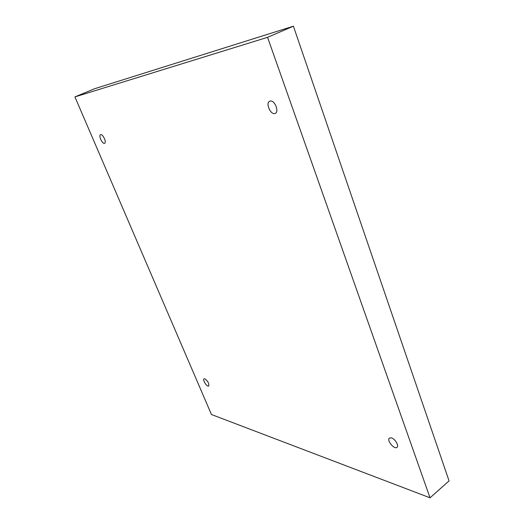 <?xml version="1.0" encoding="UTF-8"?>
<svg xmlns="http://www.w3.org/2000/svg" width="524" height="524" viewBox="0 0 524 524"><rect width="100%" height="100%" fill="white"/><g stroke="black" fill="none" stroke-linecap="round" stroke-linejoin="round"><path stroke-width="0.79" d="M74.925 96.907L211.447 414.51L430.027 497.8L449.075 480.901L293.407 26.2L94.778 88.667L74.925 96.907L267.567 37.328L293.407 26.2M430.027 497.8L267.567 37.328M204.819 378.806L204.052 378.845C202.231 379.808 207.078 387.308 208.683 386.011C209.227 383.509 207.936 381.105 204.819 378.806M100.713 134.622L100.543 134.681C98.23 135.48 102.501 144.5 104.617 143.294C106.831 142.567 102.953 133.934 100.713 134.622M270.188 101.073L269.663 101.243C265.118 103.104 271.006 115.778 275.27 113.341C279.482 111.684 274.602 99.842 270.188 101.073M391.441 437.887L389.398 438.057C386.358 440.147 394.297 449.893 396.996 447.339C399.223 445.872 395.103 438.85 391.441 437.887"/></g></svg>
